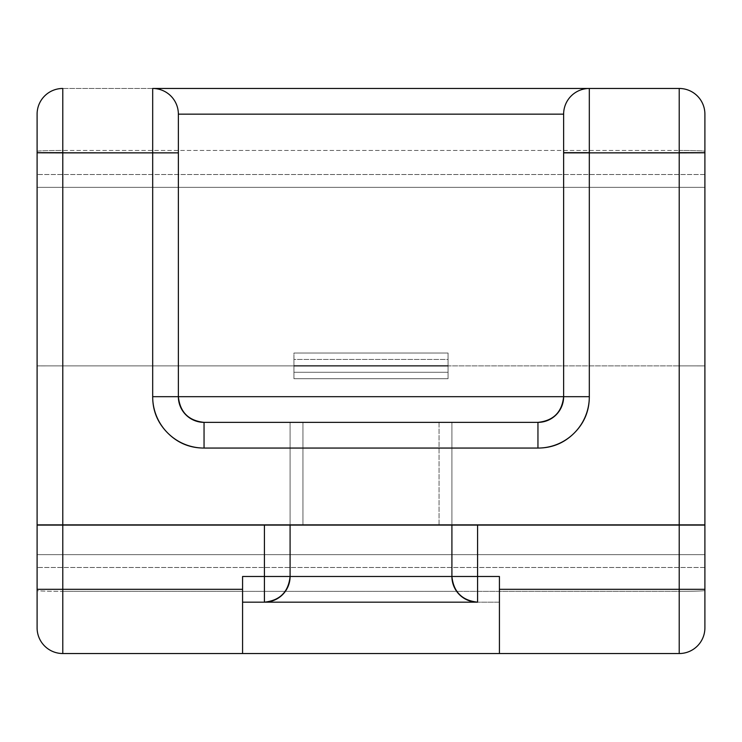 <?xml version="1.0" encoding="UTF-8"?>
<svg xmlns="http://www.w3.org/2000/svg" width="742" height="742" viewBox="0 0 742 742"><rect width="100%" height="100%" fill="white"/><g stroke="black" fill="none" stroke-linecap="round" stroke-linejoin="round"><path stroke-width="0.56" stroke-dasharray="3.71 2.78" d="M448.057 353.025L448.057 359.443L448.057 353.025L293.943 353.025L293.943 378.708L293.943 359.443L293.943 365.871L62.782 365.871L62.782 88.465L679.218 88.465L62.782 88.465A25.682 25.682 0 0 0 37.1 114.157A25.682 25.682 0 0 1 62.782 88.465L62.782 150.44L679.218 150.44L62.782 150.44A25.682 0.9 0 0 0 37.1 151.34L37.1 114.157L37.1 151.34A25.682 0.9 180 0 1 62.782 150.44L62.782 365.871L293.943 365.871L293.943 372.289L448.057 372.289L448.057 359.443L448.057 378.708L448.057 359.443L293.943 359.443L448.057 359.443L448.057 353.025L293.943 353.025L448.057 353.025L448.057 359.443L293.943 359.443L293.943 353.025L448.057 353.025M37.1 554.645L704.9 554.645L704.9 525.104L704.9 567.491L704.9 554.645L704.9 567.491L704.9 554.645L37.1 554.645L704.9 554.645L37.1 554.645L37.1 567.491L37.1 554.645L37.1 567.491L37.1 554.645L704.9 554.645L704.9 567.491L704.9 554.645L704.9 567.491L704.9 554.645L37.1 554.645L704.9 554.645L37.1 554.645L37.1 365.871L704.9 365.871L704.9 567.491L704.9 365.871L37.1 365.871L37.1 187.355L704.9 187.355L704.9 174.509L704.9 187.355L704.9 174.509L704.9 187.355L37.1 187.355L37.1 174.509L37.1 524.854L704.9 524.854L704.9 187.355L37.1 187.355L704.9 187.355L704.9 365.871L704.9 174.509L704.9 187.355L704.9 174.509L704.9 187.355L37.1 187.355L704.9 187.355L37.1 187.355L37.1 174.509L37.1 187.355L37.1 174.509L37.1 187.355L704.9 187.355L704.9 524.854L37.1 524.854L37.1 174.509L37.1 554.645M451.906 525.104L451.906 576.478L451.906 525.104L290.094 525.104L290.094 576.478L290.094 525.104L445.747 525.104M469.482 602.161L272.518 602.161M242.578 653.535L242.578 602.161L499.422 602.161L499.422 653.535L242.578 653.535L242.578 602.161L264.412 602.161A25.682 25.682 0 0 0 290.094 576.478A25.682 25.682 180 0 1 264.412 602.161M62.782 653.535L679.218 653.535L62.782 653.535L62.782 365.871L37.1 365.889L37.1 151.34L37.1 365.889L62.782 365.871L62.782 591.355L456.655 591.355L62.782 591.355A25.682 0.816 0 0 1 37.1 590.539L37.1 365.889L37.1 590.539A25.682 0.816 180 0 0 62.782 591.355L62.782 653.535A25.682 25.682 0 0 1 37.1 627.843L37.1 590.539L37.1 627.843A25.682 25.682 0 0 0 62.782 653.535M152.685 88.465A25.682 25.682 180 0 1 178.368 114.157L178.368 396.682C180 412.172 188.561 420.733 204.05 422.365L537.95 422.365C553.439 420.733 562 412.172 563.632 396.682L563.632 114.157L563.632 396.682C562 412.172 553.439 420.733 537.95 422.365L204.05 422.365C188.561 420.733 180 412.172 178.368 396.682L178.368 114.157A25.682 25.682 -0 0 0 152.685 88.465L572.703 88.465M290.094 422.365L451.906 422.365L290.094 422.365L451.906 422.365L451.906 524.854L290.094 524.854L290.094 422.365L290.094 524.854L290.094 422.365L290.094 524.854L451.906 524.854L451.906 422.365L451.906 524.854L302.94 524.854L302.94 422.365L439.06 422.365L439.06 524.854L290.094 524.854L302.94 524.854L302.94 422.365L290.094 422.365M679.218 88.465L679.218 365.871L448.057 365.871L679.218 365.871L679.218 591.355L456.655 591.355L679.218 591.355L679.218 653.535A25.682 25.682 0 0 0 704.9 627.843L704.9 114.157A25.682 25.682 0 0 0 679.218 88.465A25.682 25.682 0 0 1 704.9 114.157L704.9 151.34A25.682 0.9 -0 0 0 679.218 150.44L679.218 88.465M477.588 602.161A25.682 25.682 0 0 1 451.906 576.478A25.682 25.682 0 0 0 477.588 602.161L499.422 602.161L499.422 576.478L499.422 653.535M242.578 602.161L242.578 576.478L242.578 602.161M37.1 525.104L704.9 525.104M448.057 372.289L448.057 378.708L293.943 378.708L293.943 372.289L448.057 372.289L293.943 372.28L293.943 378.708L448.057 378.708L293.943 378.708L448.057 378.708L448.057 359.443L293.943 359.443L293.943 372.28L448.057 372.28M293.943 365.602L293.943 366.121L448.057 366.121L448.057 365.602L293.943 365.602L448.057 365.602L293.943 365.602L448.057 365.602L448.057 366.121L293.943 366.121L293.943 365.602L293.943 366.121L448.057 366.121L293.943 366.121L293.943 365.602M439.06 422.365L439.06 524.854L451.906 524.854L451.906 422.365L439.06 422.365M679.218 150.44A25.682 0.9 180 0 1 704.9 151.34L704.9 365.889L679.218 365.871L679.218 150.44M704.9 590.502L704.9 627.843A25.682 25.682 0 0 1 679.218 653.535L679.218 591.355A25.682 0.853 180 0 0 704.9 590.502A25.682 0.853 0 0 1 679.218 591.355L679.218 365.871L704.9 365.889L704.9 590.502M589.315 88.465A25.682 25.682 180 0 0 563.632 114.157A25.682 25.682 0 0 1 589.315 88.465L589.315 88.465M704.9 174.509L37.1 174.509L704.9 174.509M704.9 567.491L37.1 567.491L704.9 567.491"/><path stroke-width="1.11" d="M152.685 88.465A25.682 25.682 -90 0 1 178.368 114.157L178.368 396.682C180 412.172 188.561 420.733 204.05 422.365L204.05 448.057L537.95 448.057L537.95 422.365L204.05 422.365A25.682 25.682 0 0 1 178.368 396.682L563.632 396.682C562 412.172 553.439 420.733 537.95 422.365L537.95 448.057A51.365 51.365 0 0 0 589.315 396.682L563.632 396.682L589.315 396.682L589.315 152.861L563.632 152.861L589.315 152.685L563.632 152.685L563.632 396.682A25.682 25.682 0 0 1 537.95 422.365L204.05 422.365L204.05 448.057A51.365 51.365 0 0 1 152.685 396.682L178.368 396.682L152.685 396.682L152.685 152.861L178.368 152.861L152.685 152.861L152.685 88.465L152.685 152.861L37.1 152.787L37.1 524.854L62.782 524.854L62.782 152.861L37.1 152.787L62.782 152.861L62.782 88.465A25.682 25.682 0 0 0 37.1 114.157L37.1 152.685L62.782 152.685L62.782 88.465A25.682 25.682 0 0 0 37.1 114.157L37.1 524.854L679.218 524.854L679.218 152.861L589.315 152.861L589.315 396.682C589.315 410.873 584.306 422.977 574.271 433.013C564.245 443.039 552.131 448.057 537.95 448.057L204.05 448.057C189.869 448.057 177.755 443.039 167.729 433.013C157.694 422.977 152.685 410.873 152.685 396.682L152.685 152.861L62.782 152.861L62.782 524.854L704.9 524.854L704.9 152.787L704.9 524.854L679.218 524.854L679.218 152.685L704.9 152.685L704.9 114.157A25.682 25.682 0 0 0 679.218 88.465L679.218 152.685L679.218 88.465L589.315 88.465A25.682 25.682 0 0 0 563.632 114.157L563.632 152.685L589.315 152.685L589.315 88.465L589.315 152.861L704.9 152.787L679.218 152.861L704.9 152.787L704.9 114.157A25.682 25.682 0 0 0 679.218 88.465L152.685 88.465A25.682 25.682 90 0 1 178.368 114.157L563.632 114.157L563.632 396.682L178.368 396.682L178.368 114.157L563.632 114.157A25.682 25.682 0 0 1 589.315 88.465L572.703 88.465M704.9 525.104L477.588 525.104L477.588 576.478L499.422 576.478L499.422 589.315L679.218 589.315L679.218 525.104L704.9 525.104L704.9 589.315L704.9 525.104L445.747 525.104M272.518 602.161L477.588 602.161A25.682 25.682 0 0 1 451.906 576.478L290.094 576.478L290.094 525.104L37.1 525.104L37.1 589.315L37.1 525.104L62.782 525.104L62.782 589.315L242.578 589.315L242.578 576.478L264.412 576.478L264.412 525.104L37.1 525.104M499.422 653.535L499.422 576.478L477.588 576.478L477.588 602.161C462.099 600.528 453.538 591.968 451.906 576.478L290.094 576.478A25.682 25.682 0 0 1 264.412 602.161L477.588 602.161L477.588 576.478L451.906 576.478L477.588 576.478L477.588 525.104L679.218 525.104L679.218 653.535L499.422 653.535L679.218 653.535L679.218 589.315L499.422 589.315L499.422 653.535L62.782 653.535L62.782 589.315L37.1 589.315L62.782 589.315L62.782 653.535L242.578 653.535L242.578 589.315L62.782 589.315L62.782 525.104L290.094 525.104L264.412 525.104L264.412 576.478L290.094 576.478L290.094 525.104L451.906 525.104L451.906 576.478L451.906 525.104L477.588 525.104L451.906 525.104M477.588 602.161L469.482 602.161M264.412 602.161L242.578 602.161L264.412 602.161C279.901 600.528 288.462 591.968 290.094 576.478L264.412 576.478L264.412 602.161L264.412 576.478L242.578 576.478L242.578 653.535M704.9 589.315L704.9 627.843L704.9 589.315L679.218 589.315L704.9 589.315M37.1 589.315L37.1 627.843A25.682 25.682 0 0 0 62.782 653.535A25.682 25.682 0 0 1 37.1 627.843L37.1 589.315M679.218 653.535A25.682 25.682 0 0 0 704.9 627.843A25.682 25.682 0 0 1 679.218 653.535"/></g></svg>
